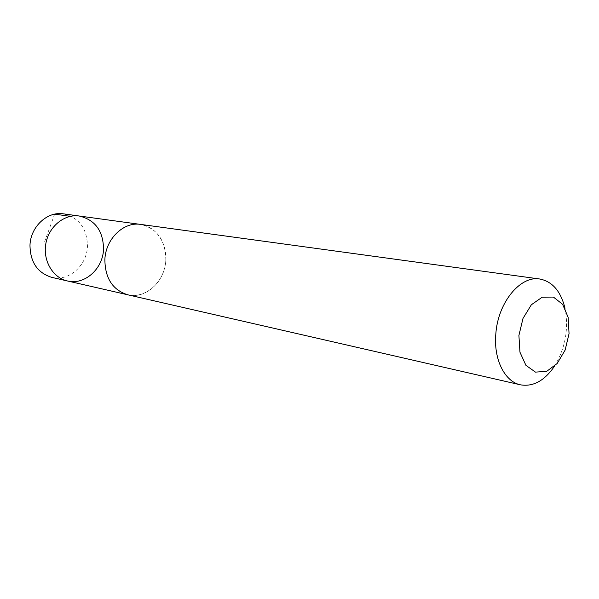 <?xml version="1.0" encoding="UTF-8"?>
<svg xmlns="http://www.w3.org/2000/svg" width="599" height="599" viewBox="0 0 599 599"><rect width="100%" height="100%" fill="white"/><g stroke="black" fill="none" stroke-linecap="round" stroke-linejoin="round"><path stroke-width="0.45" stroke-dasharray="3 2.25" d="M51.799 277.382C68.698 281.725 86.795 265.739 87.447 246.556C87.207 228.548 79.195 217.647 63.404 213.843M165.811 260.393C165.736 240.513 157.35 228.526 140.653 224.423C123.708 221.525 105.686 238.806 104.885 259.419C105.012 278.213 112.649 290.006 127.797 294.798C145.692 299.41 164.95 281.567 165.811 260.393M79.24 216.014C95.234 219.878 103.328 231.004 103.53 249.394C102.841 268.988 84.496 285.356 67.38 280.953M127.797 294.805C144.232 298.676 161.857 284.45 165.219 265.267C168.858 246.144 157.395 226.602 140.653 224.408M554.389 366.371C565.359 348.356 568.893 328.986 565.007 308.268M54.666 214.15L44.109 243.149M140.653 224.423L139.979 224.326M127.797 294.798L127.138 294.648"/><path stroke-width="0.9" d="M103.53 249.394C102.841 268.988 84.496 285.356 67.38 280.953C52.764 277.764 42.664 260.513 45.868 243.471C48.893 226.4 64.445 213.828 79.24 216.014C95.234 219.878 103.328 231.004 103.53 249.394M63.404 213.843C47.403 211.14 30.586 226.639 29.98 245.223C30.227 262.197 37.497 272.912 51.799 277.382L67.38 280.953C52.764 277.764 42.664 260.513 45.868 243.471C48.893 226.4 64.445 213.828 79.24 216.014L63.404 213.843M565.007 308.268C560.791 291.234 552.383 281.478 539.774 279.007L140.653 224.408C123.708 221.518 105.679 238.806 104.877 259.419C105.005 278.221 112.642 290.013 127.797 294.805L520.449 384.82C533.117 386.969 544.431 380.814 554.389 366.371M539.774 279.007C520.404 275.42 498.076 302.368 495.86 333.493C493.366 359.003 504.613 381.66 520.449 384.82M518.906 335.455L519.969 352.242L525.922 365.33L535.469 372.114L546.625 371.395L557.182 363.488L565.149 350.041L569.05 333.65L568.166 317.388L562.633 304.337L553.416 297.074L542.26 297.156L531.373 304.749L522.994 318.443L518.906 335.455M70.383 216.336L54.666 214.15M139.979 224.326L79.24 216.014M127.138 294.648L67.38 280.953"/></g></svg>
